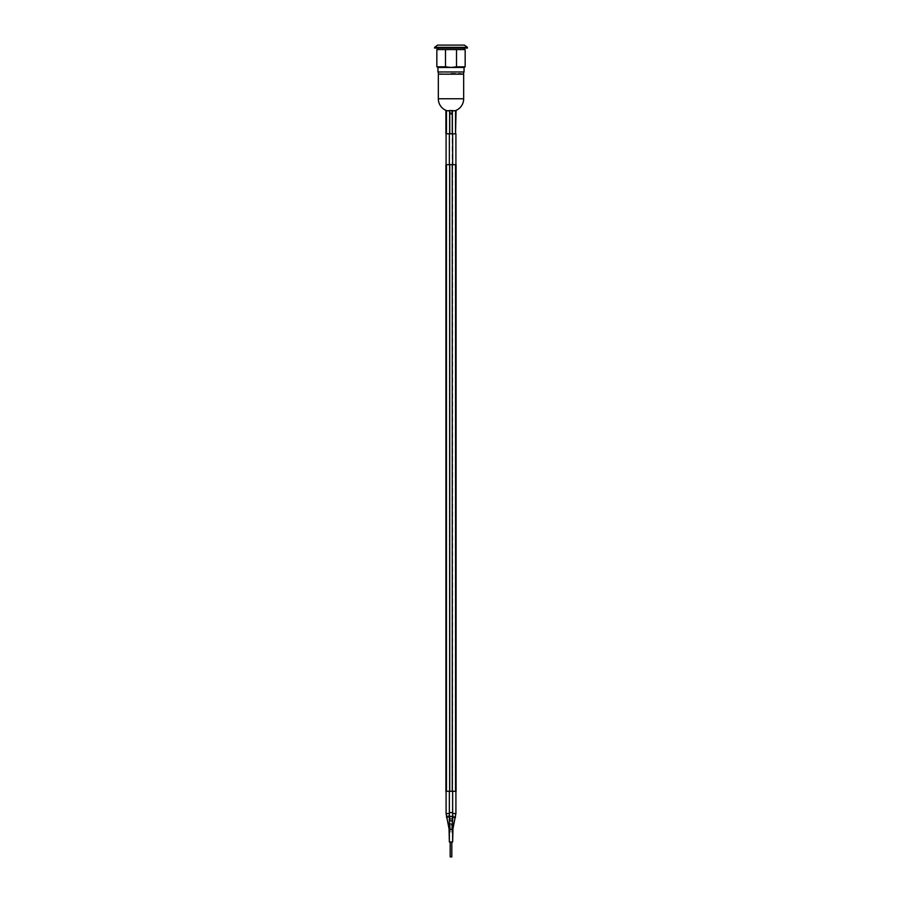 <?xml version="1.0" encoding="UTF-8"?>
<svg xmlns="http://www.w3.org/2000/svg" width="902" height="902" viewBox="0 0 902 902"><rect width="100%" height="100%" fill="white"/><g stroke="black" fill="none" stroke-linecap="round" stroke-linejoin="round"><path stroke-width="0.68" stroke-dasharray="4.51 3.38" d="M452.533 111.352A12.673 12.673 0 0 0 452.635 111.341L455.42 110.585L452.635 111.341L452.635 133.812L452.635 114.351L451 114.351L449.974 111.25L452.026 111.25L452.173 110.585A12.042 8.513 -90 0 0 455.42 110.585L455.42 133.812L452.173 133.812L452.173 110.585L452.173 133.812L455.42 133.812L455.42 110.585A12.042 8.513 -90 0 1 452.173 110.585L452.635 812.601L449.365 812.601L452.635 812.601L449.365 812.601L449.365 110.901L450.425 111.386L449.365 111.893L450.278 112.378M452.635 164.671L452.635 791.302M449.365 111.341L449.365 818.689L450.008 821.384L449.365 813.559L449.365 114.351L451 114.351L449.365 114.351L449.365 111.329L447.719 110.901L449.365 111.341A12.673 12.673 0 0 0 449.467 111.352M451.575 111.386L451.722 112.378L452.635 111.893L451.575 111.386L452.173 110.585L451 111.341L449.827 110.585L449.827 133.812L449.827 110.585A12.042 8.513 90 0 1 446.58 110.585L447.719 110.901L446.58 110.585L446.084 133.812L446.58 110.585A12.042 8.513 90 0 0 449.827 110.585L450.425 111.386M446.58 686.49L446.084 791.302L446.084 164.671L446.58 686.49M452.635 813.559L451.981 821.384L452.635 813.559L455.916 813.559M449.827 133.812L446.58 133.812L449.827 133.812M451 164.671L449.827 164.671L449.827 791.302L455.42 791.302L455.42 686.49L455.916 791.302L449.827 791.302L449.827 164.671L446.58 164.671L451 164.671M446.58 791.302L449.827 791.302L446.58 791.302M452.173 686.49L452.173 269.484L452.173 686.49M445.926 791.302L456.074 791.302M455.42 686.49L455.42 164.671L455.42 686.49M452.173 269.484L452.173 164.671L455.42 164.671L452.173 164.671L452.173 269.484M451.722 112.378L451 114.351L452.635 114.351L452.635 111.329M456.074 164.671L445.926 164.671M447.245 45.111L445.036 45.111L447.245 45.111M443.209 45.111L444.878 45.111L443.209 45.111M442.003 45.111L444.224 45.111L442.003 45.111M448.813 45.111L452.77 45.111L448.813 45.111M450.042 45.111L451.507 45.111L450.042 45.111M456.886 45.111L453.221 45.111L456.886 45.111M455.262 45.111L453.853 45.111L455.262 45.111M458.994 45.111L456.784 45.111L458.994 45.111M439.669 45.111L462.557 45.1L439.443 45.1M451 74.178L439.071 74.178L451 74.178M464.045 67.458L451 67.458L456.513 66.816L456.513 49.576L445.487 49.576L445.487 66.816L451 67.458L437.955 67.458M445.487 66.816L436.839 66.816M445.487 49.576L436.839 49.576M451 49.576L437.955 49.576L451 49.576M465.161 49.576L456.513 49.576M464.045 48.077L437.955 48.077L464.045 48.077M465.161 66.816L456.513 66.816M467.405 48.077L434.595 48.077M467.405 47.332L434.595 47.332M464.417 45.1L437.583 45.1M463.673 74.178L438.327 74.178M445.926 133.812L455.544 133.812L455.544 110.54A11.985 8.479 90 0 1 452.263 110.54L449.737 110.54A11.985 8.479 -90 0 1 446.456 110.54L445.926 110.382M450.177 856.9L450.177 841.994L450.177 856.9L450.177 841.994L450.177 856.9L451.823 856.9L450.177 856.9L451.823 856.9L450.177 856.9L451.823 856.9L450.177 856.9L451.823 856.9L450.177 856.9L451.823 856.9L451.823 841.994L450.177 841.994L451.823 841.994L450.177 841.994L451.823 841.994L450.177 841.994L451.823 841.994L450.177 841.994L451.823 841.994L450.177 841.994L451.823 841.994L451.823 856.9M452.635 829.13A1.635 0.654 -167.5 0 1 452.003 829.231A1.635 0.654 -167.5 0 1 449.748 828.137L449.365 831.813L452.635 831.813L449.365 831.813L452.635 831.813L449.365 831.813L449.365 841.994L452.635 841.994L449.365 841.994L452.635 841.994L449.365 841.994L452.635 841.994L449.365 841.994L452.635 841.994L449.365 841.994L452.635 841.994L452.635 818.43M451 73.423L460.911 73.423L451 73.423M446.084 813.559L449.365 813.559M452.364 816.434A1.635 0.654 -167.5 0 1 453.278 816.141A1.635 0.654 -167.5 0 1 453.999 816.22A1.635 0.654 -167.5 0 1 455.533 817.223M455.544 791.302L455.544 164.671M449.737 791.302L449.737 164.671M446.456 791.302L446.456 164.671M452.263 791.302L452.263 164.671M438.812 74.065L463.188 74.065M464.045 71.968L437.955 71.968M452.263 110.54L452.263 133.812M449.737 110.54L449.737 133.812M446.456 110.54L446.456 133.812M438.327 98.769L463.673 98.769M452.049 817.787L449.748 828.137A1.635 0.654 -167.5 0 1 451.417 827.844A1.635 0.654 -167.5 0 1 452.951 828.848M449.049 828.848A1.635 0.654 167.5 0 0 449.997 829.231A1.635 0.654 167.5 0 0 450.718 829.152A1.635 0.654 167.5 0 0 452.252 828.137A1.635 0.654 167.5 0 0 451.09 827.777A1.635 0.654 167.5 0 0 449.365 828.34M446.467 817.223A1.635 0.654 167.5 0 0 448.136 817.528A1.635 0.654 167.5 0 0 449.388 817.009M449.365 818.43L449.365 841.994L449.365 829.784L452.635 829.784L449.365 829.784L452.635 829.784L452.635 841.994L452.252 828.137L449.951 817.787M449.365 829.784L449.365 825.003A1.635 1.049 180 0 0 451 826.063A1.635 1.049 180 0 1 449.365 825.003A1.635 1.049 180 0 1 451 823.954A1.635 1.049 180 0 1 452.635 825.003A1.635 1.049 180 0 1 451 826.063A1.635 1.049 180 0 0 452.635 825.003L452.635 829.784M451 816.333A1.635 1.049 180 0 1 452.635 817.381A1.635 1.049 180 0 1 451 818.43A1.635 1.049 180 0 1 449.365 817.381A1.635 1.049 180 0 1 451 816.333M449.365 825.003L449.365 817.381A1.635 1.049 180 0 0 451 818.43A1.635 1.049 180 0 0 452.635 817.381L452.635 825.003M449.365 110.901L449.365 133.812M449.365 164.671L449.365 791.302M452.635 110.901L452.635 133.812M452.635 817.381L452.635 812.601M449.365 817.381L449.365 812.601M460.911 74.178L460.911 73.423M441.089 74.178L441.089 73.423"/><path stroke-width="1.35" d="M452.635 133.812L452.635 164.671M452.635 791.302L452.635 813.559L452.635 791.302L452.635 812.601L449.365 812.601L449.365 791.302M456.074 791.302L445.926 791.302L445.926 164.671L456.074 164.671L456.074 791.302M464.045 71.968L437.955 71.968L437.955 67.458L451 67.458L445.487 66.816L445.487 49.576L456.513 49.576L456.513 66.816L451 67.458L464.045 67.458L464.045 71.968L463.188 74.065L439.071 74.178M437.955 67.458L436.839 66.816L445.487 66.816M436.839 66.816L436.839 49.576L445.487 49.576M456.513 49.576L465.161 49.576L465.161 66.816L456.513 66.816M464.045 48.077L464.045 49.576M434.595 48.077L467.405 48.077L467.405 47.332L434.595 47.332L434.595 48.077M434.595 47.332L437.583 45.1L464.417 45.1L467.405 47.332M438.327 98.769L438.327 74.178L463.673 74.178L463.673 98.769L438.327 98.769A12.673 12.673 0 0 0 445.926 110.382L446.456 110.54A11.985 8.479 -90 0 0 449.737 110.54L452.263 110.54A11.985 8.479 90 0 0 455.544 110.54L455.544 133.812L445.926 133.812L445.926 110.382M463.673 98.769A12.673 12.673 0 0 1 456.074 110.382L455.544 133.812M451.823 841.994L451.823 856.9L450.177 856.9L450.177 841.994M455.916 791.302L455.916 813.559L452.951 828.848L452.635 841.994L449.365 841.994L449.049 828.848A1.635 0.654 167.5 0 1 449.365 828.34M449.365 813.559L446.084 813.559L449.049 828.848M449.365 816.231A1.635 0.654 167.5 0 0 448.722 816.141A1.635 0.654 167.5 0 0 446.467 817.223M455.544 791.302L455.544 164.671M452.263 791.302L452.263 164.671M449.737 791.302L449.737 164.671M446.456 791.302L446.456 164.671M452.263 110.54L452.263 133.812M446.456 110.54L446.456 133.812M449.737 110.54L449.737 133.812M455.916 813.559L452.635 813.559M455.533 817.223A1.635 0.654 -167.5 0 1 454.371 817.595A1.635 0.654 -167.5 0 1 452.635 817.032M452.635 841.994L452.635 829.784L449.365 829.784L449.365 841.994M452.635 829.784L452.635 825.003A1.635 1.049 180 0 0 451 823.954A1.635 1.049 180 0 0 449.365 825.003L449.365 829.784M452.635 825.003L452.635 817.381A1.635 1.049 180 0 0 451 816.333A1.635 1.049 180 0 0 449.365 817.381L449.365 825.003M446.084 133.812L446.084 164.671M446.084 791.302L446.084 813.559M437.955 49.576L437.955 48.077M437.955 71.968L438.812 74.065M464.045 67.458L465.161 66.816M455.916 133.812L455.916 164.671M449.365 133.812L449.365 164.671M452.635 817.381L452.635 812.601M449.365 817.381L449.365 812.601"/></g></svg>
